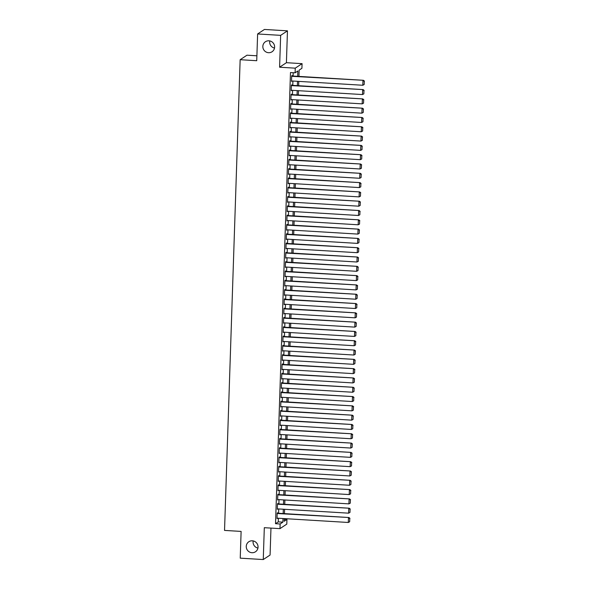 <?xml version="1.0" encoding="UTF-8"?>
<svg xmlns="http://www.w3.org/2000/svg" width="589" height="589" viewBox="0 0 589 589"><rect width="100%" height="100%" fill="white"/><g stroke="black" fill="none" stroke-linecap="round" stroke-linejoin="round"><path stroke-width="0.88" d="M252.342 540.805A6.015 5.846 56.5 0 1 255.471 551.775A6.015 5.846 56.5 0 1 246.482 548.271A6.015 5.846 56.5 0 1 252.342 540.805M268.93 40.803A6.015 5.846 56.5 0 1 272.052 51.766A6.015 5.846 56.5 0 1 263.069 48.269A6.015 5.846 56.5 0 1 268.93 40.803M257.93 548.087A6.015 5.846 56.5 0 1 253.182 540.923M274.518 48.077A6.015 5.846 56.5 0 1 269.769 40.913M284.251 519.307L286.946 519.469L286.791 524.114L279.974 528.635L280.128 523.982L282.889 522.149L283.014 518.534M256.892 55.793L246.968 55.197L240.15 59.71L224.534 530.417L241.115 531.418L240.231 558.158L263.261 559.55L270.079 555.037L270.969 528.09M240.15 59.71L256.73 60.711L257.621 33.963L264.439 29.45L287.461 30.842L280.651 35.355L279.591 67.22L295.251 68.162L302.069 63.649L301.914 68.295L299.146 70.128L298.94 76.408M279.591 67.22L286.409 62.699L287.461 30.842M286.409 62.699L302.069 63.649M257.621 33.963L280.651 35.355M277.625 513.21L277.64 512.747L277.183 513.056L276.999 518.637L277.463 518.195M277.934 503.912L277.949 503.448L277.493 503.75L277.309 509.33L277.772 508.896M278.244 494.605L278.258 494.142L277.802 494.451L277.618 500.032L278.082 499.59M278.553 485.307L278.568 484.843L278.111 485.145L277.927 490.725L278.391 490.291M278.862 476L278.877 475.537L278.42 475.846L278.229 481.427L278.7 480.985M279.171 466.702L279.186 466.238L278.722 466.54L278.538 472.12L279.002 471.686M279.481 457.395L279.495 456.931L279.031 457.241L278.847 462.821L279.311 462.38M279.79 448.096L279.804 447.633L279.341 447.934L279.157 453.515L279.62 453.081M280.099 438.79L280.114 438.326L279.65 438.636L279.466 444.216L279.93 443.775M280.408 429.491L280.423 429.028L279.959 429.329L279.775 434.91L280.239 434.476M280.717 420.185L280.732 419.721L280.268 420.031L280.084 425.611L280.548 425.17M281.019 410.886L281.041 410.423L280.578 410.724L280.393 416.305L280.857 415.871M281.328 401.58L281.343 401.116L280.887 401.426L280.703 407.006L281.167 406.565M281.638 392.281L281.652 391.818L281.196 392.119L281.012 397.7L281.476 397.266M281.947 382.975L281.962 382.511L281.505 382.821L281.321 388.401L281.785 387.96M282.256 373.676L282.271 373.212L281.814 373.514L281.623 379.095L282.094 378.661M282.565 364.37L282.58 363.906L282.124 364.216L281.932 369.796L282.403 369.355M282.875 355.071L282.889 354.607L282.425 354.909L282.241 360.49L282.705 360.056M283.184 345.765L283.199 345.301L282.735 345.61L282.551 351.191L283.014 350.749M283.493 336.466L283.508 336.002L283.044 336.304L282.86 341.885L283.324 341.451M283.802 327.16L283.817 326.696L283.353 327.005L283.169 332.586L283.633 332.144M284.112 317.861L284.126 317.397L283.662 317.699L283.478 323.28L283.942 322.846M284.413 308.555L284.435 308.091L283.972 308.4L283.788 313.981L284.251 313.539M284.723 299.256L284.745 298.792L284.281 299.094L284.097 304.675L284.561 304.241M285.032 289.95L285.047 289.486L284.59 289.795L284.406 295.376L284.87 294.934M285.341 280.651L285.356 280.187L284.899 280.489L284.715 286.07L285.179 285.636M285.65 271.345L285.665 270.881L285.209 271.19L285.024 276.771L285.488 276.329M285.959 262.046L285.974 261.582L285.518 261.884L285.326 267.465L285.798 267.031M286.269 252.74L286.283 252.276L285.827 252.585L285.636 258.166L286.107 257.724M286.578 243.441L286.593 242.977L286.129 243.279L285.945 248.86L286.409 248.425M286.887 234.135L286.902 233.671L286.438 233.98L286.254 239.561L286.718 239.119M287.196 224.836L287.211 224.372L286.747 224.674L286.563 230.255L287.027 229.82M287.506 215.53L287.52 215.066L287.057 215.375L286.872 220.956L287.336 220.514M287.815 206.231L287.83 205.767L287.366 206.069L287.182 211.65L287.646 211.215M288.117 196.925L288.139 196.461L287.675 196.77L287.491 202.351L287.955 201.909M288.426 187.626L288.441 187.162L287.984 187.464L287.8 193.045L288.264 192.61M288.735 178.32L288.75 177.856L288.293 178.165L288.109 183.746L288.573 183.304M289.044 169.021L289.059 168.557L288.603 168.859L288.419 174.44L288.882 174.005M289.354 159.715L289.368 159.251L288.912 159.56L288.728 165.141L289.192 164.699M289.663 150.416L289.678 149.952L289.221 150.254L289.03 155.835L289.501 155.4M289.972 141.117L289.987 140.646L289.523 140.955L289.339 146.536L289.803 146.094M290.281 131.811L290.296 131.347L289.832 131.649L289.648 137.23L290.112 136.795M290.591 122.512L290.605 122.041L290.141 122.35L289.957 127.931L290.421 127.489M290.9 113.206L290.914 112.742L290.451 113.044L290.267 118.625L290.73 118.19M291.209 103.907L291.224 103.436L290.76 103.745L290.576 109.326L291.04 108.884M291.518 94.601L291.533 94.137L291.069 94.439L290.885 100.02L291.349 99.585M291.82 85.302L291.842 84.831L291.378 85.14L291.194 90.721L291.658 90.279M297.681 76.334L297.857 70.982L295.096 72.815L290.487 72.535L275.519 523.702L278.288 521.876L278.406 518.254M278.575 513.269L278.715 508.948M278.884 503.963L279.024 499.649M279.186 494.664L279.333 490.342M279.495 485.358L279.642 481.044M279.804 476.059L279.952 471.737M280.114 466.76L280.261 462.439M280.423 457.454L280.57 453.132M280.732 448.155L280.872 443.834M281.041 438.849L281.181 434.527M281.351 429.55L281.49 425.229M281.66 420.244L281.8 415.922M281.969 410.945L282.109 406.624M282.278 401.639L282.418 397.317M282.58 392.34L282.727 388.018M282.889 383.034L283.037 378.712M283.199 373.735L283.346 369.413M283.508 364.429L283.655 360.107M283.817 355.13L283.964 350.808M284.126 345.824L284.273 341.502M284.435 336.525L284.575 332.203M284.745 327.219L284.885 322.897M285.054 317.92L285.194 313.598M285.363 308.614L285.503 304.299M285.672 299.315L285.812 294.993M285.982 290.009L286.121 285.694M286.283 280.71L286.431 276.388M286.593 271.404L286.74 267.089M286.902 262.105L287.049 257.783M287.211 252.799L287.358 248.484M287.52 243.5L287.668 239.178M287.83 234.194L287.969 229.879M288.139 224.895L288.279 220.573M288.448 215.589L288.588 211.274M288.757 206.29L288.897 201.968M289.066 196.984L289.206 192.669M289.376 187.685L289.516 183.363M289.685 178.379L289.825 174.064M289.987 169.08L290.134 164.758M290.296 159.774L290.443 155.459M290.605 150.475L290.752 146.153M290.914 141.169L291.062 136.854M291.224 131.87L291.371 127.548M291.533 122.564L291.673 118.249M291.842 113.265L291.982 108.943M292.151 103.958L292.291 99.644M292.461 94.66L292.6 90.338M292.77 85.353L292.91 81.039M293.079 76.055L293.189 72.697M292.129 75.996L292.144 75.532L291.688 75.834L291.503 81.415L291.967 80.98M279.974 528.635L264.314 527.692L263.261 559.55M275.519 523.702L280.128 523.982M295.096 72.815L295.251 68.162M284.273 518.607L284.185 521.294L286.946 519.469M298.778 81.392L298.63 85.707M298.468 90.691L298.321 95.013M298.159 99.997L298.012 104.312M297.85 109.296L297.703 113.618M297.541 118.603L297.401 122.917M297.231 127.901L297.092 132.223M296.922 137.208L296.782 141.522M296.613 146.506L296.473 150.828M296.304 155.813L296.164 160.127M295.995 165.111L295.855 169.433M295.685 174.418L295.545 178.732M295.383 183.716L295.236 188.038M295.074 193.023L294.927 197.337M294.765 202.321L294.618 206.643M294.456 211.628L294.309 215.942M294.147 220.927L293.999 225.248M293.837 230.233L293.697 234.547M293.528 239.532L293.388 243.853M293.219 248.838L293.079 253.152M292.91 258.137L292.77 262.458M292.6 267.443L292.461 271.757M292.291 276.742L292.151 281.063M291.989 286.048L291.842 290.362M291.68 295.347L291.533 299.668M291.371 304.653L291.224 308.967M291.062 313.952L290.914 318.274M290.752 323.258L290.605 327.572M290.443 332.557L290.296 336.879M290.134 341.863L289.994 346.177M289.825 351.162L289.685 355.484M289.516 360.468L289.376 364.782M289.206 369.767L289.066 374.089M288.897 379.073L288.757 383.387M288.588 388.372L288.448 392.694M288.286 397.678L288.139 401.992M287.977 406.977L287.83 411.299M287.668 416.276L287.52 420.598M287.358 425.582L287.211 429.904M287.049 434.881L286.902 439.203M286.74 444.187L286.6 448.509M286.431 453.486L286.291 457.808M286.121 462.792L285.982 467.114M285.812 472.091L285.672 476.413M285.503 481.397L285.363 485.719M285.194 490.696L285.054 495.018M284.885 500.002L284.745 504.324M284.583 509.301L284.435 513.623M283.176 513.549L283.324 509.227M283.486 504.243L283.633 499.928M283.795 494.944L283.935 490.622M284.104 485.638L284.244 481.323M284.413 476.339L284.553 472.017M284.723 467.033L284.862 462.718M285.032 457.734L285.172 453.412M285.341 448.428L285.481 444.113M285.643 439.129L285.79 434.807M285.952 429.823L286.099 425.508M286.261 420.524L286.409 416.202M286.571 411.218L286.718 406.903M286.88 401.919L287.027 397.597M287.189 392.613L287.329 388.298M287.498 383.314L287.638 378.992M287.807 374.008L287.947 369.693M288.117 364.709L288.257 360.387M288.426 355.403L288.566 351.088M288.735 346.104L288.875 341.782M289.044 336.798L289.184 332.483M289.346 327.499L289.493 323.177M289.655 318.193L289.803 313.878M289.965 308.894L290.112 304.572M290.274 299.587L290.421 295.273M290.583 290.289L290.73 285.967M290.892 280.982L291.032 276.668M291.202 271.684L291.341 267.362M291.511 262.377L291.651 258.063M291.82 253.079L291.96 248.757M292.129 243.772L292.269 239.458M292.438 234.474L292.578 230.152M292.74 225.167L292.888 220.853M293.05 215.868L293.197 211.547M293.359 206.562L293.506 202.248M293.668 197.263L293.815 192.942M293.977 187.957L294.125 183.643M294.286 178.658L294.434 174.337M294.596 169.352L294.736 165.038M294.905 160.053L295.045 155.732M295.214 150.747L295.354 146.433M295.523 141.448L295.663 137.127M295.833 132.15L295.972 127.828M296.142 122.843L296.282 118.522M296.444 113.544L296.591 109.223M296.753 104.238L296.9 99.916M297.062 94.939L297.209 90.618M297.371 85.633L297.519 81.311M278.288 521.876L282.889 522.149M291.511 81.083L291.96 81.113M291.202 90.389L291.651 90.411M290.892 99.688L291.341 99.718M290.583 108.994L291.04 109.017M290.281 118.293L290.73 118.323M289.972 127.599L290.421 127.622M289.663 136.898L290.112 136.928M289.354 146.205L289.803 146.227M289.044 155.503L289.493 155.533M288.735 164.81L289.184 164.832M288.426 174.108L288.875 174.138M288.117 183.415L288.566 183.437M287.807 192.713L288.257 192.743M287.498 202.02L287.947 202.042M287.189 211.318L287.638 211.348M286.887 220.625L287.336 220.647M286.578 229.924L287.027 229.953M286.269 239.23L286.718 239.252M285.959 248.529L286.409 248.558M285.65 257.835L286.099 257.857M285.341 267.134L285.79 267.163M285.032 276.44L285.481 276.462M284.723 285.739L285.172 285.768M284.413 295.045L284.862 295.067M284.104 304.344L284.553 304.373M283.795 313.65L284.244 313.672M283.486 322.949L283.942 322.978M283.184 332.255L283.633 332.277M282.875 341.554L283.324 341.583M282.565 350.86L283.014 350.882M282.256 360.159L282.705 360.188M281.947 369.465L282.396 369.487M281.638 378.764L282.087 378.793M281.328 388.07L281.778 388.092M281.019 397.369L281.468 397.398M280.71 406.675L281.159 406.697M280.401 415.974L280.85 416.003M280.092 425.28L280.541 425.302M279.782 434.579L280.239 434.608M279.481 443.885L279.93 443.907M279.171 453.184L279.62 453.213M278.862 462.49L279.311 462.512M278.553 471.789L279.002 471.818M278.244 481.095L278.693 481.117M277.934 490.394L278.383 490.423M277.625 499.693L278.074 499.722M277.316 508.999L277.765 509.029M277.007 518.298L277.456 518.327M291.673 76.305L363.428 80.295L291.68 75.966M291.518 80.951L362.809 85.258L362.964 80.605L364.282 81.282L364.171 84.536L364.282 81.282M363.428 80.295L364.466 81.157M364.171 84.536L362.809 85.258M291.364 85.604L363.118 89.602L291.371 85.272M291.209 90.257L362.5 94.557L362.655 89.903L363.973 90.581L363.862 93.842L363.973 90.581M363.118 89.602L364.157 90.463M363.862 93.842L362.5 94.557M291.054 94.903L362.809 98.9L291.062 94.571M290.9 99.556L362.191 103.863L362.345 99.21L363.663 99.887L363.553 103.141L363.663 99.887M362.809 98.9L363.847 99.762M363.553 103.141L362.191 103.863M290.745 104.209L362.5 108.207L290.76 103.878M290.591 108.862L361.889 113.162L362.036 108.509L363.354 109.186L363.244 112.447L363.354 109.186M362.5 108.207L363.538 109.068M363.244 112.447L361.889 113.162M290.436 113.508L362.191 117.505L290.451 113.176M290.281 118.161L361.58 122.468L361.734 117.815L363.045 118.492L362.934 121.746L363.045 118.492M362.191 117.505L363.229 118.367M362.934 121.746L361.58 122.468M290.127 122.814L361.882 126.812L290.141 122.483M289.972 127.467L361.271 131.767L361.425 127.114L362.736 127.791L362.625 131.052L362.736 127.791M361.882 126.812L362.92 127.673M362.625 131.052L361.271 131.767M289.817 132.113L361.572 136.111L289.832 131.781M289.663 136.766L360.961 141.073L361.116 136.42L362.426 137.097L362.316 140.351L362.426 137.097M361.572 136.111L362.61 136.972M362.316 140.351L360.961 141.073M289.508 141.419L361.263 145.417L289.523 141.088M289.354 146.072L360.652 150.372L360.807 145.719L362.117 146.396L362.007 149.658L362.117 146.396M361.263 145.417L362.301 146.278M362.007 149.658L360.652 150.372M289.199 150.718L360.954 154.716L289.214 150.386M289.052 155.371L360.343 159.671L360.497 155.025L361.808 155.702L361.705 158.956L361.808 155.702M360.954 154.716L361.992 155.577M361.705 158.956L360.343 159.671M288.897 160.024L360.652 164.022L288.904 159.693M288.743 164.677L360.034 168.977L360.188 164.324L361.499 165.001L361.396 168.263L361.499 165.001M360.652 164.022L361.683 164.883M361.396 168.263L360.034 168.977M288.588 169.323L360.343 173.321L288.595 168.991M288.433 173.976L359.724 178.276L359.879 173.63L361.19 174.307L361.086 177.561L361.19 174.307M360.343 173.321L361.374 174.182M361.086 177.561L359.724 178.276M288.279 178.629L360.034 182.627L288.286 178.298M288.124 183.282L359.415 187.582L359.57 182.929L360.88 183.606L360.777 186.868L360.88 183.606M360.034 182.627L361.064 183.488M360.777 186.868L359.415 187.582M287.969 187.928L359.724 191.926L287.977 187.596M287.815 192.581L359.106 196.881L359.261 192.235L360.578 192.912L360.468 196.166L360.578 192.912M359.724 191.926L360.762 192.787M360.468 196.166L359.106 196.881M287.66 197.234L359.415 201.232L287.668 196.903M287.506 201.887L358.797 206.187L358.951 201.534L360.269 202.211L360.159 205.473L360.269 202.211M359.415 201.232L360.453 202.093M360.159 205.473L358.797 206.187M287.351 206.533L359.106 210.531L287.358 206.202M287.196 211.186L358.487 215.486L358.642 210.84L359.96 211.517L359.85 214.771L359.96 211.517M359.106 210.531L360.144 211.392M359.85 214.771L358.487 215.486M287.042 215.839L358.797 219.837L287.057 215.508M286.887 220.492L358.186 224.792L358.34 220.139L359.651 220.816L359.54 224.078L359.651 220.816M358.797 219.837L359.835 220.698M359.54 224.078L358.186 224.792M286.733 225.138L358.487 229.136L286.747 224.807M286.578 229.791L357.876 234.091L358.031 229.445L359.342 230.122L359.231 233.377L359.342 230.122M358.487 229.136L359.526 229.997M359.231 233.377L357.876 234.091M286.423 234.444L358.178 238.442L286.438 234.113M286.269 239.097L357.567 243.397L357.722 238.744L359.032 239.421L358.922 242.683L359.032 239.421M358.178 238.442L359.216 239.303M358.922 242.683L357.567 243.397M286.114 243.743L357.869 247.741L286.129 243.412M285.959 248.396L357.258 252.696L357.413 248.05L358.723 248.727L358.613 251.982L358.723 248.727M357.869 247.741L358.907 248.602M358.613 251.982L357.258 252.696M285.805 253.049L357.56 257.047L285.82 252.718M285.65 257.702L356.949 262.002L357.103 257.349L358.414 258.026L358.303 261.288L358.414 258.026M357.56 257.047L358.598 257.908M358.303 261.288L356.949 262.002M285.503 262.348L357.258 266.346L285.51 262.017M285.348 267.001L356.639 271.301L356.794 266.655L358.105 267.332L358.002 270.587L358.105 267.332M357.258 266.346L358.289 267.207M358.002 270.587L356.639 271.301M285.194 271.654L356.949 275.652L285.201 271.323M285.039 276.307L356.33 280.607L356.485 275.954L357.795 276.631L357.692 279.893L357.795 276.631M356.949 275.652L357.979 276.513M357.692 279.893L356.33 280.607M284.885 280.953L356.639 284.951L284.892 280.622M284.73 285.606L356.021 289.906L356.176 285.26L357.486 285.937L357.383 289.192L357.486 285.937M356.639 284.951L357.67 285.812M357.383 289.192L356.021 289.906M284.575 290.259L356.33 294.257L284.583 289.928M284.421 294.912L355.712 299.212L355.866 294.559L357.177 295.236L357.074 298.498L357.177 295.236M356.33 294.257L357.361 295.118M357.074 298.498L355.712 299.212M284.266 299.558L356.021 303.556L284.273 299.227M284.112 304.211L355.403 308.511L355.557 303.865L356.875 304.542L356.765 307.797L356.875 304.542M356.021 303.556L357.059 304.417M356.765 307.797L355.403 308.511M283.957 308.864L355.712 312.862L283.964 308.533M283.802 313.517L355.093 317.817L355.248 313.164L356.566 313.841L356.455 317.096L356.566 313.841M355.712 312.862L356.75 313.723M356.455 317.096L355.093 317.817M283.648 318.163L355.403 322.161L283.662 317.832M283.493 322.816L354.792 327.116L354.939 322.47L356.257 323.147L356.146 326.402L356.257 323.147M355.403 322.161L356.441 323.022M356.146 326.402L354.792 327.116M283.338 327.469L355.093 331.467L283.353 327.138M283.184 332.122L354.482 336.422L354.637 331.769L355.947 332.446L355.837 335.701L355.947 332.446M355.093 331.467L356.131 332.329M355.837 335.701L354.482 336.422M283.029 336.768L354.784 340.766L283.044 336.437M282.875 341.421L354.173 345.721L354.328 341.075L355.638 341.753L355.528 345.007L355.638 341.753M354.784 340.766L355.822 341.627M355.528 345.007L354.173 345.721M282.72 346.074L354.475 350.072L282.735 345.743M282.565 350.727L353.864 355.027L354.018 350.374L355.329 351.051L355.219 354.306L355.329 351.051M354.475 350.072L355.513 350.934M355.219 354.306L353.864 355.027M282.411 355.373L354.166 359.371L282.425 355.042M282.256 360.026L353.555 364.326L353.709 359.68L355.02 360.358L354.909 363.612L355.02 360.358M354.166 359.371L355.204 360.232M354.909 363.612L353.555 364.326M282.102 364.679L353.856 368.677L282.116 364.348M281.947 369.332L353.245 373.632L353.4 368.979L354.711 369.656L354.6 372.911L354.711 369.656M353.856 368.677L354.895 369.539M354.6 372.911L353.245 373.632M281.8 373.978L353.555 377.976L281.807 373.647M281.645 378.631L352.936 382.931L353.091 378.285L354.401 378.963L354.298 382.217L354.401 378.963M353.555 377.976L354.585 378.837M354.298 382.217L352.936 382.931M281.49 383.284L353.245 387.282L281.498 382.953M281.336 387.937L352.627 392.237L352.782 387.584L354.092 388.261L353.989 391.516L354.092 388.261M353.245 387.282L354.276 388.144M353.989 391.516L352.627 392.237M281.181 392.583L352.936 396.581L281.189 392.252M281.027 397.236L352.318 401.536L352.472 396.89L353.783 397.568L353.68 400.822L353.783 397.568M352.936 396.581L353.967 397.442M353.68 400.822L352.318 401.536M280.872 401.889L352.627 405.887L280.879 401.558M280.717 406.543L352.008 410.842L352.163 406.189L353.474 406.866L353.371 410.121L353.474 406.866M352.627 405.887L353.665 406.749M353.371 410.121L352.008 410.842M280.563 411.188L352.318 415.186L280.57 410.857M280.408 415.841L351.699 420.141L351.854 415.495L353.172 416.173L353.061 419.427L353.172 416.173M352.318 415.186L353.356 416.048M353.061 419.427L351.699 420.141M280.254 420.494L352.008 424.492L280.261 420.163M280.099 425.14L351.39 429.447L351.545 424.794L352.863 425.472L352.752 428.726L352.863 425.472M352.008 424.492L353.047 425.354M352.752 428.726L351.39 429.447M279.944 429.793L351.699 433.791L279.959 429.462M279.79 434.446L351.088 438.746L351.235 434.1L352.553 434.778L352.443 438.032L352.553 434.778M351.699 433.791L352.737 434.653M352.443 438.032L351.088 438.746M279.635 439.099L351.39 443.097L279.65 438.768M279.481 443.745L350.779 448.052L350.934 443.399L352.244 444.077L352.134 447.331L352.244 444.077M351.39 443.097L352.428 443.959M352.134 447.331L350.779 448.052M279.326 448.398L351.081 452.396L279.341 448.067M279.171 453.051L350.47 457.351L350.624 452.705L351.935 453.383L351.824 456.637L351.935 453.383M351.081 452.396L352.119 453.258M351.824 456.637L350.47 457.351M279.017 457.705L350.772 461.702L279.031 457.373M278.862 462.35L350.161 466.657L350.315 462.004L351.626 462.682L351.515 465.936L351.626 462.682M350.772 461.702L351.81 462.564M351.515 465.936L350.161 466.657M278.707 467.003L350.462 471.001L278.722 466.672M278.553 471.656L349.851 475.956L350.006 471.31L351.316 471.988L351.206 475.242L351.316 471.988M350.462 471.001L351.5 471.863M351.206 475.242L349.851 475.956M278.398 476.31L350.153 480.307L278.413 475.978M278.251 480.955L349.542 485.262L349.697 480.609L351.007 481.287L350.904 484.541L351.007 481.287M350.153 480.307L351.191 481.169M350.904 484.541L349.542 485.262M278.096 485.608L349.851 489.606L278.104 485.277M277.942 490.262L349.233 494.561L349.387 489.915L350.698 490.593L350.595 493.847L350.698 490.593M349.851 489.606L350.882 490.468M350.595 493.847L349.233 494.561M277.787 494.915L349.542 498.912L277.794 494.583M277.633 499.56L348.924 503.867L349.078 499.214L350.389 499.892L350.286 503.146L350.389 499.892M349.542 498.912L350.573 499.774M350.286 503.146L348.924 503.867M277.478 504.213L349.233 508.211L277.485 503.882M277.323 508.867L348.614 513.166L348.769 508.513L350.08 509.198L349.976 512.452L350.08 509.198M349.233 508.211L350.264 509.073M349.976 512.452L348.614 513.166M277.169 513.52L348.924 517.517L277.176 513.188M277.014 518.165L348.305 522.472L348.46 517.819L349.778 518.497L349.667 521.751L349.778 518.497M348.924 517.517L349.962 518.379M349.667 521.751L348.305 522.472"/></g></svg>
